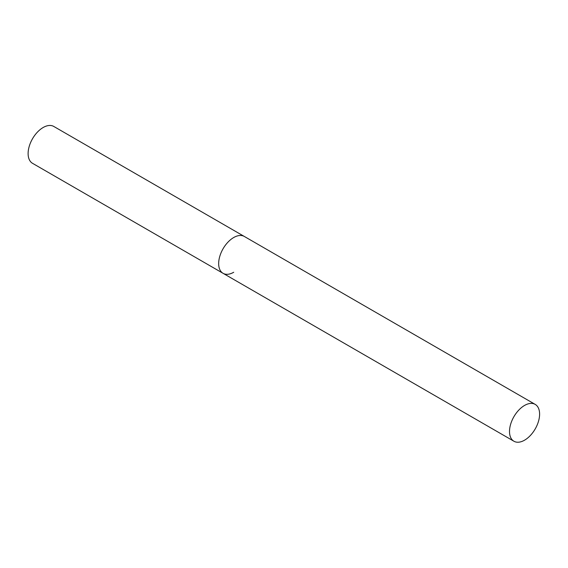 <?xml version="1.0" encoding="UTF-8"?>
<svg xmlns="http://www.w3.org/2000/svg" width="568" height="568" viewBox="0 0 568 568"><rect width="100%" height="100%" fill="white"/><g stroke="black" fill="none" stroke-linecap="round" stroke-linejoin="round"><path stroke-width="0.85" d="M233.711 272.264A21.272 12.283 -60 0 1 223.075 273.322A21.272 12.283 -60 0 1 219.809 256.274A21.272 12.283 -60 0 1 233.711 237.523A21.272 12.283 -60 0 1 244.346 236.473A21.272 12.283 120 0 0 227.953 242.167A21.272 12.283 120 0 0 218.666 263.58A21.272 12.283 120 0 0 223.075 273.322L32.518 163.307A21.272 12.283 -60 0 1 29.259 146.253A21.272 12.283 -60 0 1 43.154 127.509A21.272 12.283 -60 0 1 53.79 126.451L535.191 404.388A21.272 12.283 120 0 0 518.797 410.089A21.272 12.283 120 0 0 509.51 431.502A21.272 12.283 120 0 0 513.919 441.237A21.272 12.283 120 0 0 530.313 435.542A21.272 12.283 120 0 0 539.6 414.129A21.272 12.283 120 0 0 535.191 404.388M223.075 273.322L513.919 441.237"/></g></svg>
